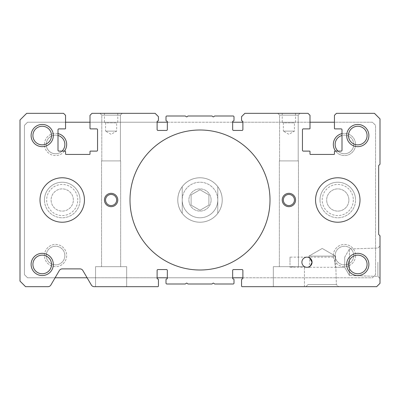 <?xml version="1.0" encoding="UTF-8"?>
<svg xmlns="http://www.w3.org/2000/svg" width="400" height="400" viewBox="0 0 400 400"><rect width="100%" height="100%" fill="white"/><g stroke="black" fill="none" stroke-linecap="round" stroke-linejoin="round"><path stroke-width="0.3" stroke-dasharray="2 1.5" d="M177.775 200A22.225 22.225 0 0 1 200 177.775A22.225 22.225 0 0 1 222.225 200A22.225 22.225 0 0 1 200 222.225A22.225 22.225 0 0 1 177.775 200A22.225 22.225 0 0 1 200 177.775A22.225 22.225 0 0 1 222.225 200A22.225 22.225 0 0 1 200 222.225A22.225 22.225 0 0 1 177.775 200A22.22 22.22 0 0 1 200 177.78A22.22 22.22 0 0 1 222.22 200A22.22 22.22 0 0 0 200 177.78A22.22 22.22 0 0 0 177.78 200A22.22 22.22 0 0 1 200 177.78A22.22 22.22 0 0 1 222.22 200A22.22 22.22 0 0 1 200 222.22A22.22 22.22 0 0 1 177.78 200A22.22 22.22 0 0 1 200 177.78A22.22 22.22 0 0 1 222.22 200A22.22 22.22 0 0 1 200 222.22A22.22 22.22 0 0 1 177.78 200A22.22 22.22 0 0 0 200 222.22A22.22 22.22 0 0 0 222.22 200A22.22 22.22 0 0 1 200 222.22A22.22 22.22 0 0 1 177.78 200A22.22 22.22 0 0 0 200 222.22A22.22 22.22 0 0 0 222.22 200A22.22 22.22 0 0 0 200 177.78A22.22 22.22 0 0 0 182.22 213.335A22.22 22.22 0 0 0 222.22 200A22.22 22.22 0 0 0 182.22 186.665A22.22 22.22 0 0 0 177.78 200M315.555 200A22.22 22.22 0 0 1 337.78 177.78A22.22 22.22 0 0 1 360 200A22.22 22.22 0 0 1 337.78 222.22A22.22 22.22 0 0 1 315.555 200A22.22 22.22 0 0 1 337.78 177.78A22.22 22.22 0 0 1 360 200A22.22 22.22 0 0 1 337.78 222.22A22.22 22.22 0 0 1 315.555 200A22.22 22.22 0 0 1 337.78 177.78A22.22 22.22 0 0 1 360 200A22.22 22.22 0 0 0 337.78 177.78A22.22 22.22 0 0 0 315.555 200A22.22 22.22 0 0 1 337.78 177.78A22.22 22.22 0 0 1 360 200A22.22 22.22 0 0 1 337.78 222.22A22.22 22.22 0 0 1 315.555 200A22.22 22.22 0 0 1 337.78 177.78A22.22 22.22 0 0 1 360 200A22.22 22.22 0 0 1 337.78 222.22A22.22 22.22 0 0 1 315.555 200A22.22 22.22 0 0 0 337.78 222.22A22.22 22.22 0 0 0 360 200A22.22 22.22 0 0 1 337.78 222.22A22.22 22.22 0 0 1 315.555 200A22.22 22.22 0 0 0 337.78 222.22A22.22 22.22 0 0 0 360 200A22.22 22.22 0 0 0 337.78 177.78A22.22 22.22 0 0 0 315.555 200M40 200A22.22 22.22 0 0 1 62.22 177.78A22.22 22.22 0 0 1 84.445 200A22.22 22.22 0 0 1 62.22 222.22A22.22 22.22 0 0 1 40 200A22.22 22.22 0 0 1 62.22 177.78A22.22 22.22 0 0 1 84.445 200A22.22 22.22 0 0 1 62.22 222.22A22.22 22.22 0 0 1 40 200A22.22 22.22 0 0 1 62.22 177.78A22.22 22.22 0 0 1 84.445 200A22.22 22.22 0 0 0 62.22 177.78A22.22 22.22 0 0 0 40 200A22.22 22.22 0 0 1 62.22 177.78A22.22 22.22 0 0 1 84.445 200A22.22 22.22 0 0 1 62.22 222.22A22.22 22.22 0 0 1 40 200A22.22 22.22 0 0 1 62.22 177.78A22.22 22.22 0 0 1 84.445 200A22.22 22.22 0 0 1 62.22 222.22A22.22 22.22 0 0 1 40 200A22.22 22.22 0 0 0 62.22 222.22A22.22 22.22 0 0 0 84.445 200A22.22 22.22 0 0 1 62.22 222.22A22.22 22.22 0 0 1 40 200A22.22 22.22 0 0 1 62.22 177.78A22.22 22.22 0 0 1 84.445 200A22.22 22.22 0 0 1 62.22 222.22A22.22 22.22 0 0 1 40 200M380 262.22L380 278.51L380 262.22M377.875 262.22L377.875 276.385L377.875 262.22M273.335 286.665L273.335 266.665L290 266.665L290 267.17L295.225 266.665L304.445 266.665L273.335 266.665L304.445 266.665L273.335 266.665L273.335 286.665L304.445 286.665L304.445 266.665L304.445 286.665L273.335 286.665M306.98 257.14L335.525 257.14C335.21 257.44 334.93 259.13 334.69 262.22C334.93 259.13 335.21 257.435 335.525 257.14L335.495 256.11L322.22 248.45L308.95 256.11L335.495 256.11L322.22 248.45L308.95 256.11L335.495 256.11L336.385 284.54L338.51 286.665L305.935 286.665L338.51 286.665L305.935 286.665L338.51 286.665L336.385 284.54L308.06 284.54L305.935 286.665L308.06 284.54L336.385 284.54L308.06 284.54L336.385 284.54L335.845 267.3C335.52 267 335.135 265.31 334.69 262.22C335.135 265.31 335.52 267.005 335.845 267.3L344.715 267.3L344.715 257.14L344.715 267.3L344.715 262.22L344.715 267.3L349.445 275.495L349.445 248.95L349.445 275.495L349.445 262.22L349.445 275.495L377.875 276.385L380 278.51L377.875 276.385L349.445 275.495L344.715 267.3L306.98 267.3C310.045 266.98 311.74 265.285 312.06 262.22A5.08 5.08 0 0 0 306.98 257.14A5.08 5.08 0 0 0 301.9 262.22A5.08 5.08 0 0 0 306.98 267.3A5.08 5.08 0 0 0 312.06 262.22C311.74 259.16 310.045 257.465 306.98 257.14C310.045 257.465 311.74 259.16 312.06 262.22C311.74 265.285 310.045 266.98 306.98 267.3M95.555 286.665L95.555 266.665L126.665 266.665L95.555 266.665L126.665 266.665L95.555 266.665L95.555 286.665L126.665 286.665L126.665 266.665L126.665 286.665L95.555 286.665M101.805 115.14L100 113.335L122.22 113.335L100 113.335L122.22 113.335L100 113.335L101.805 115.14L120.42 115.14L122.22 113.335L120.42 115.14L101.805 115.14L120.42 115.14L101.805 115.14L101.805 160.905L101.805 115.14M117.78 113.335L117.78 122.22L104.445 122.22L105.555 122.865L116.665 122.865L105.555 122.865L105.555 131.11L116.665 131.11L105.555 131.11L111.11 134.32L116.665 131.11L116.665 122.865L117.78 122.22L104.445 122.22L104.445 113.335L117.78 113.335L104.445 113.335M279.58 115.14L277.78 113.335L300 113.335L277.78 113.335L300 113.335L277.78 113.335L279.58 115.14L298.195 115.14L300 113.335L298.195 115.14L279.58 115.14L298.195 115.14L279.58 115.14L279.58 160.905L279.58 115.14M295.555 113.335L295.555 122.22L282.22 122.22L283.335 122.865L294.445 122.865L283.335 122.865L283.335 131.11L294.445 131.11L283.335 131.11L288.89 134.32L294.445 131.11L294.445 122.865L295.555 122.22L282.22 122.22L282.22 113.335L295.555 113.335L282.22 113.335M295.555 200A6.665 6.665 0 0 0 288.89 193.335A6.665 6.665 0 0 0 282.22 200A6.665 6.665 0 0 0 288.89 206.665A6.665 6.665 0 0 0 295.555 200A6.665 6.665 0 0 1 288.89 206.665A6.665 6.665 0 0 1 282.22 200A6.665 6.665 0 0 1 288.89 193.335A6.665 6.665 0 0 1 295.555 200A6.665 6.665 0 0 1 288.89 206.665A6.665 6.665 0 0 1 282.22 200A6.665 6.665 0 0 1 288.89 193.335A6.665 6.665 0 0 1 295.555 200M117.78 200A6.665 6.665 0 0 0 111.11 193.335A6.665 6.665 0 0 0 104.445 200A6.665 6.665 0 0 0 111.11 206.665A6.665 6.665 0 0 0 117.78 200A6.665 6.665 0 0 1 111.11 206.665A6.665 6.665 0 0 1 104.445 200A6.665 6.665 0 0 1 111.11 193.335A6.665 6.665 0 0 1 117.78 200A6.665 6.665 0 0 1 111.11 206.665A6.665 6.665 0 0 1 104.445 200A6.665 6.665 0 0 1 111.11 193.335A6.665 6.665 0 0 1 117.78 200M290 257.14L290 262.22L290 257.14L308.915 257.14C309.235 257.44 309.515 259.13 309.755 262.22C309.515 259.13 309.235 257.435 308.915 257.14L308.95 256.11L335.495 256.11L308.95 256.11L308.905 257.52L309.6 257.87M270 200A70 70 0 0 0 200 130A70 70 0 0 0 130 200A70.005 70.005 0 0 1 200 129.995A70.005 70.005 0 0 1 270.005 200A70.005 70.005 0 0 1 200 270.005A70.005 70.005 0 0 1 129.995 200A70.005 70.005 0 0 1 200 129.995A70.005 70.005 0 0 1 270.005 200A70.005 70.005 0 0 1 200 270.005A70.005 70.005 0 0 1 129.995 200A70 70 0 0 0 200 270A70 70 0 0 0 270 200A70 70 0 0 0 200 130A70 70 0 0 0 130 200A70 70 0 0 0 200 270A70 70 0 0 0 270 200A70 70 0 0 0 200 130A70 70 0 0 0 130 200A70 70 0 0 0 200 270A70 70 0 0 0 270 200M290 267.17L308.6 267.3C308.925 267 309.31 265.31 309.755 262.22C309.31 265.31 308.925 267.005 308.6 267.3L308.61 267.035M120.42 160.905L120.42 115.14L120.42 160.905L101.805 160.905L120.42 160.905M298.195 160.905L298.195 115.14L298.195 160.905L279.58 160.905L298.195 160.905M367.085 264.445A9.305 9.305 0 0 0 357.78 255.14A9.305 9.305 0 0 0 348.47 264.445A9.305 9.305 0 0 0 357.78 273.75A9.305 9.305 0 0 0 367.085 264.445M51.53 135.555A9.305 9.305 0 0 0 42.22 126.25A9.305 9.305 0 0 0 32.915 135.555A9.305 9.305 0 0 0 42.22 144.86A9.305 9.305 0 0 0 51.53 135.555M367.085 135.555A9.305 9.305 0 0 0 357.78 126.25A9.305 9.305 0 0 0 348.47 135.555A9.305 9.305 0 0 0 357.78 144.86A9.305 9.305 0 0 0 367.085 135.555M51.53 264.445A9.305 9.305 0 0 0 42.22 255.14A9.305 9.305 0 0 0 32.915 264.445A9.305 9.305 0 0 0 42.22 273.75A9.305 9.305 0 0 0 51.53 264.445M279.335 266.665L279.335 160.905L298.445 160.905L279.335 160.905L298.445 160.905L279.335 160.905L279.335 266.665L298.445 266.665L298.445 160.905L298.445 266.665L279.335 266.665M101.555 266.665L101.555 160.905L120.665 160.905L101.555 160.905L120.665 160.905L101.555 160.905L101.555 266.665L120.665 266.665L120.665 160.905L120.665 266.665L101.555 266.665M294.445 200A5.555 5.555 0 0 0 288.89 194.445A5.555 5.555 0 0 0 283.335 200A5.555 5.555 0 0 0 288.89 205.555A5.555 5.555 0 0 0 294.445 200A5.555 5.555 0 0 1 288.89 205.555A5.555 5.555 0 0 1 283.335 200A5.555 5.555 0 0 1 288.89 194.445A5.555 5.555 0 0 1 294.445 200A5.555 5.555 0 0 1 288.89 205.555A5.555 5.555 0 0 1 283.335 200A5.555 5.555 0 0 1 288.89 194.445A5.555 5.555 0 0 1 294.445 200M116.665 200A5.555 5.555 0 0 0 111.11 194.445A5.555 5.555 0 0 0 105.555 200A5.555 5.555 0 0 0 111.11 205.555A5.555 5.555 0 0 0 116.665 200A5.555 5.555 0 0 1 111.11 205.555A5.555 5.555 0 0 1 105.555 200A5.555 5.555 0 0 1 111.11 194.445A5.555 5.555 0 0 1 116.665 200A5.555 5.555 0 0 1 111.11 205.555A5.555 5.555 0 0 1 105.555 200A5.555 5.555 0 0 1 111.11 194.445A5.555 5.555 0 0 1 116.665 200M380 283.335L380 235.78L378.665 234.445L378.665 165.555L380 164.22L380 118.89L374.445 113.335L336.445 113.335L334.445 115.335L334.445 128.445A0.445 0.445 0 0 0 334.89 128.89L341.11 128.89A0.89 0.89 0 0 1 342 129.78L342 150.22A0.89 0.89 0 0 1 341.11 151.11L334.89 151.11A0.445 0.445 0 0 0 334.445 151.555L334.445 154A0.445 0.445 0 0 1 334 154.445L310.445 154.445A0.445 0.445 0 0 1 310 154L310 151.555A0.445 0.445 0 0 0 309.555 151.11L303.335 151.11A0.89 0.89 0 0 1 302.445 150.22L302.445 129.78A0.89 0.89 0 0 1 303.335 128.89L309.555 128.89A0.445 0.445 0 0 0 310 128.445L310 115.335L308 113.335L244.89 113.335L241.555 116.665L241.555 120.22A0.89 0.89 0 0 0 242.445 121.11A0.445 0.445 0 0 1 242.89 121.555L242.89 129.555A0.89 0.89 0 0 1 242 130.445L233.555 130.445A0.89 0.89 0 0 1 232.665 129.555L232.665 121.555A0.445 0.445 0 0 1 233.11 121.11A0.89 0.89 0 0 0 234 120.22L234 116.89A0.89 0.89 0 0 0 233.11 116L214.815 116A0.445 0.445 0 0 0 214.55 116.09L213.6 116.8A0.445 0.445 0 0 1 213.065 116.8L212.12 116.09A0.445 0.445 0 0 0 211.85 116L188.15 116A0.445 0.445 0 0 0 187.88 116.09L186.935 116.8A0.445 0.445 0 0 1 186.4 116.8L185.45 116.09A0.445 0.445 0 0 0 185.185 116L166.89 116A0.89 0.89 0 0 0 166 116.89L166 120.22A0.89 0.89 0 0 0 166.89 121.11A0.445 0.445 0 0 1 167.335 121.555L167.335 129.555A0.89 0.89 0 0 1 166.445 130.445L158 130.445A0.89 0.89 0 0 1 157.11 129.555L157.11 121.555A0.445 0.445 0 0 1 157.555 121.11A0.89 0.89 0 0 0 158.445 120.22L158.445 116.665L155.11 113.335L92 113.335L90 115.335L90 128.445A0.445 0.445 0 0 0 90.445 128.89L96.665 128.89A0.89 0.89 0 0 1 97.555 129.78L97.555 150.22A0.89 0.89 0 0 1 96.665 151.11L90.445 151.11A0.445 0.445 0 0 0 90 151.555L90 154A0.445 0.445 0 0 1 89.555 154.445L66 154.445A0.445 0.445 0 0 1 65.555 154L65.555 151.555A0.445 0.445 0 0 0 65.11 151.11L58.89 151.11A0.89 0.89 0 0 1 58 150.22L58 129.78A0.89 0.89 0 0 1 58.89 128.89L65.11 128.89A0.445 0.445 0 0 0 65.555 128.445L65.555 115.335L63.555 113.335L26.665 113.335L20 120L20 281.11L25.555 286.665L48 286.665A3.335 3.335 0 0 0 50.875 285.015L59.345 270.54A3.335 3.335 0 0 1 62.22 268.89L80 268.89A3.335 3.335 0 0 1 82.875 270.54L91.345 285.015A3.335 3.335 0 0 0 94.22 286.665L157.78 286.665A0.665 0.665 0 0 0 158.445 286L158.445 279.78A0.89 0.89 0 0 0 157.555 278.89A0.445 0.445 0 0 1 157.11 278.445L157.11 270.445A0.89 0.89 0 0 1 158 269.555L166.445 269.555A0.89 0.89 0 0 1 167.335 270.445L167.335 278.445A0.445 0.445 0 0 1 166.89 278.89A0.89 0.89 0 0 0 166 279.78L166 283.11A0.89 0.89 0 0 0 166.89 284L185.185 284A0.445 0.445 0 0 0 185.45 283.91L186.4 283.2A0.445 0.445 0 0 1 186.935 283.2L187.88 283.91A0.445 0.445 0 0 0 188.15 284L211.85 284A0.445 0.445 0 0 0 212.12 283.91L213.065 283.2A0.445 0.445 0 0 1 213.6 283.2L214.55 283.91A0.445 0.445 0 0 0 214.815 284L233.11 284A0.89 0.89 0 0 0 234 283.11L234 279.78A0.89 0.89 0 0 0 233.11 278.89A0.445 0.445 0 0 1 232.665 278.445L232.665 270.445A0.89 0.89 0 0 1 233.555 269.555L242 269.555A0.89 0.89 0 0 1 242.89 270.445L242.89 278.445A0.445 0.445 0 0 1 242.445 278.89A0.89 0.89 0 0 0 241.555 279.78L241.555 286A0.665 0.665 0 0 0 242.22 286.665L376.665 286.665L380 283.335M295.225 266.665L290 266.665L290 262.22L290 267.3M44.445 200A17.78 17.78 0 0 1 62.22 182.22A17.78 17.78 0 0 1 80 200A17.78 17.78 0 0 0 62.22 182.22A17.78 17.78 0 0 0 44.445 200A17.78 17.78 0 0 0 62.22 217.78A17.78 17.78 0 0 0 80 200A17.78 17.78 0 0 1 62.22 217.78A17.78 17.78 0 0 1 44.445 200A17.78 17.78 0 0 1 62.22 182.22A17.78 17.78 0 0 1 80 200A17.78 17.78 0 0 0 62.22 182.22A17.78 17.78 0 0 0 44.445 200A17.78 17.78 0 0 0 62.22 217.78A17.78 17.78 0 0 0 80 200A17.78 17.78 0 0 1 62.22 217.78A17.78 17.78 0 0 1 44.445 200M320 200A17.78 17.78 0 0 1 337.78 182.22A17.78 17.78 0 0 1 355.555 200A17.78 17.78 0 0 0 337.78 182.22A17.78 17.78 0 0 0 320 200A17.78 17.78 0 0 0 337.78 217.78A17.78 17.78 0 0 0 355.555 200A17.78 17.78 0 0 1 337.78 217.78A17.78 17.78 0 0 1 320 200A17.78 17.78 0 0 0 337.78 217.78A17.78 17.78 0 0 0 355.555 200A17.78 17.78 0 0 1 337.78 217.78A17.78 17.78 0 0 1 320 200A17.78 17.78 0 0 1 337.78 182.22A17.78 17.78 0 0 1 355.555 200A17.78 17.78 0 0 0 337.78 182.22A17.78 17.78 0 0 0 320 200M333.335 255.555A11.11 11.11 0 0 1 344.445 244.445A11.11 11.11 0 0 1 355.555 255.555A11.11 11.11 0 0 1 344.445 266.665A11.11 11.11 0 0 1 333.335 255.555A11.11 11.11 0 0 1 344.445 244.445A11.11 11.11 0 0 1 355.555 255.555A11.11 11.11 0 0 1 344.445 266.665A11.11 11.11 0 0 1 333.335 255.555M353.75 255.555A9.305 9.305 0 0 0 344.445 246.25A9.305 9.305 0 0 0 335.14 255.555A9.305 9.305 0 0 0 344.445 264.86A9.305 9.305 0 0 0 353.75 255.555A9.305 9.305 0 0 0 344.445 246.25A9.305 9.305 0 0 0 335.14 255.555A9.305 9.305 0 0 0 344.445 264.86A9.305 9.305 0 0 0 353.75 255.555M64.445 151.11A11.11 11.11 0 0 1 44.445 144.445A11.11 11.11 0 0 1 58 133.605M58 135.465A9.305 9.305 0 0 0 46.25 144.445A9.305 9.305 0 0 0 62.05 151.11M342 133.605A11.11 11.11 0 0 1 355.555 144.445A11.11 11.11 0 0 1 335.555 151.11M337.95 151.11A9.305 9.305 0 0 0 353.75 144.445A9.305 9.305 0 0 0 342 135.465M44.445 255.555A11.11 11.11 0 0 1 55.555 244.445A11.11 11.11 0 0 1 66.665 255.555A11.11 11.11 0 0 1 55.555 266.665A11.11 11.11 0 0 1 44.445 255.555A11.11 11.11 0 0 1 55.555 244.445A11.11 11.11 0 0 1 66.665 255.555A11.11 11.11 0 0 1 55.555 266.665A11.11 11.11 0 0 1 44.445 255.555M64.86 255.555A9.305 9.305 0 0 0 55.555 246.25A9.305 9.305 0 0 0 46.25 255.555A9.305 9.305 0 0 0 55.555 264.86A9.305 9.305 0 0 0 64.86 255.555A9.305 9.305 0 0 0 55.555 246.25A9.305 9.305 0 0 0 46.25 255.555A9.305 9.305 0 0 0 55.555 264.86A9.305 9.305 0 0 0 64.86 255.555M64.86 144.445A9.305 9.305 0 0 0 55.555 135.14A9.305 9.305 0 0 0 46.25 144.445A9.305 9.305 0 0 0 55.555 153.75A9.305 9.305 0 0 0 64.86 144.445M353.75 144.445A9.305 9.305 0 0 0 344.445 135.14A9.305 9.305 0 0 0 335.14 144.445A9.305 9.305 0 0 0 344.445 153.75A9.305 9.305 0 0 0 353.75 144.445M44.445 144.445A11.11 11.11 0 0 1 55.555 133.335A11.11 11.11 0 0 1 66.665 144.445A11.11 11.11 0 0 1 55.555 155.555A11.11 11.11 0 0 1 44.445 144.445M333.335 144.445A11.11 11.11 0 0 1 344.445 133.335A11.11 11.11 0 0 1 355.555 144.445A11.11 11.11 0 0 1 344.445 155.555A11.11 11.11 0 0 1 333.335 144.445M73.335 200A11.11 11.11 0 0 0 62.22 188.89A11.11 11.11 0 0 0 51.11 200A11.11 11.11 0 0 0 62.22 211.11A11.11 11.11 0 0 0 73.335 200A11.11 11.11 0 0 0 62.22 188.89A11.11 11.11 0 0 0 51.11 200A11.11 11.11 0 0 0 62.22 211.11A11.11 11.11 0 0 0 73.335 200A11.11 11.11 0 0 0 62.22 188.89A11.11 11.11 0 0 0 51.11 200A11.11 11.11 0 0 0 62.22 211.11A11.11 11.11 0 0 0 73.335 200A11.11 11.11 0 0 0 62.22 188.89A11.11 11.11 0 0 0 51.11 200A11.11 11.11 0 0 0 62.22 211.11A11.11 11.11 0 0 0 73.335 200M348.89 200A11.11 11.11 0 0 0 337.78 188.89A11.11 11.11 0 0 0 326.665 200A11.11 11.11 0 0 0 337.78 211.11A11.11 11.11 0 0 0 348.89 200A11.11 11.11 0 0 0 337.78 188.89A11.11 11.11 0 0 0 326.665 200A11.11 11.11 0 0 0 337.78 211.11A11.11 11.11 0 0 0 348.89 200A11.11 11.11 0 0 1 337.78 211.11A11.11 11.11 0 0 1 326.665 200A11.11 11.11 0 0 1 337.78 188.89A11.11 11.11 0 0 1 348.89 200A11.11 11.11 0 0 1 337.78 211.11A11.11 11.11 0 0 1 326.665 200A11.11 11.11 0 0 1 337.78 188.89A11.11 11.11 0 0 1 348.89 200M211.11 200A11.11 11.11 0 0 0 200 188.89A11.11 11.11 0 0 0 188.89 200A11.11 11.11 0 0 0 200 211.11A11.11 11.11 0 0 0 211.11 200A11.11 11.11 0 0 0 200 188.89A11.11 11.11 0 0 0 188.89 200A11.11 11.11 0 0 0 200 211.11A11.11 11.11 0 0 0 211.11 200A11.11 11.11 0 0 1 200 211.11A11.11 11.11 0 0 1 188.89 200A11.11 11.11 0 0 1 200 188.89A11.11 11.11 0 0 1 211.11 200A11.11 11.11 0 0 1 200 211.11A11.11 11.11 0 0 1 188.89 200A11.11 11.11 0 0 1 200 188.89A11.11 11.11 0 0 1 211.11 200M242.89 277.78L372.445 277.78L375.555 274.665L375.555 125.335L372.445 122.22L334.445 122.22M310 122.22L242.89 122.22M232.665 122.22L167.335 122.22M157.11 122.22L90 122.22M65.555 122.22L27.555 122.22L24.445 125.335L24.445 274.665L27.555 277.78L55.11 277.78M87.11 277.78L157.11 277.78M167.335 277.78L232.665 277.78M375.555 274.665L375.555 125.335L372.445 122.22L27.555 122.22L24.445 125.335L24.445 274.665L27.555 277.78L372.445 277.78L375.555 274.665M182.22 200A17.78 17.78 0 0 0 200 217.78A17.78 17.78 0 0 0 217.78 200A17.78 17.78 0 0 1 200 217.78A17.78 17.78 0 0 1 182.22 200A17.78 17.78 0 0 1 200 182.22A17.78 17.78 0 0 1 217.78 200A17.78 17.78 0 0 0 200 182.22A17.78 17.78 0 0 0 182.22 200M217.78 186.665L217.78 213.335L217.78 186.665M182.22 213.335L182.22 186.665L182.22 213.335M200 210.265L191.11 205.13L191.11 194.87L200 189.735L208.89 194.87L208.89 205.13L200 210.265L191.11 205.13L191.11 194.87L200 189.735L208.89 194.87L208.89 205.13L200 210.265M353.335 200A15.555 15.555 0 0 1 337.78 215.555A15.555 15.555 0 0 1 322.22 200A15.555 15.555 0 0 1 337.78 184.445A15.555 15.555 0 0 1 353.335 200M77.78 200A15.555 15.555 0 0 0 62.22 184.445A15.555 15.555 0 0 0 46.665 200A15.555 15.555 0 0 0 62.22 215.555A15.555 15.555 0 0 0 77.78 200M377.875 248.06L380 245.935L377.875 248.06L349.445 248.95L377.875 248.06M344.715 257.14L349.445 248.95L344.715 257.14"/><path stroke-width="0.6" d="M282.22 200A6.665 6.665 0 0 1 288.89 193.335A6.665 6.665 0 0 1 295.555 200A6.665 6.665 0 0 1 288.89 206.665A6.665 6.665 0 0 1 282.22 200M104.445 200A6.665 6.665 0 0 1 111.11 193.335A6.665 6.665 0 0 1 117.78 200A6.665 6.665 0 0 1 111.11 206.665A6.665 6.665 0 0 1 104.445 200M346.665 264.445A11.11 11.11 0 0 1 357.78 253.335A11.11 11.11 0 0 1 368.89 264.445A11.11 11.11 0 0 1 357.78 275.555A11.11 11.11 0 0 1 346.665 264.445M367.085 264.445A9.305 9.305 0 0 0 357.78 255.14A9.305 9.305 0 0 0 348.47 264.445A9.305 9.305 0 0 0 357.78 273.75A9.305 9.305 0 0 0 367.085 264.445M31.11 135.555A11.11 11.11 0 0 1 42.22 124.445A11.11 11.11 0 0 1 53.335 135.555A11.11 11.11 0 0 1 42.22 146.665A11.11 11.11 0 0 1 31.11 135.555M51.53 135.555A9.305 9.305 0 0 0 42.22 126.25A9.305 9.305 0 0 0 32.915 135.555A9.305 9.305 0 0 0 42.22 144.86A9.305 9.305 0 0 0 51.53 135.555M346.665 135.555A11.11 11.11 0 0 1 357.78 124.445A11.11 11.11 0 0 1 368.89 135.555A11.11 11.11 0 0 1 357.78 146.665A11.11 11.11 0 0 1 346.665 135.555M367.085 135.555A9.305 9.305 0 0 0 357.78 126.25A9.305 9.305 0 0 0 348.47 135.555A9.305 9.305 0 0 0 357.78 144.86A9.305 9.305 0 0 0 367.085 135.555M31.11 264.445A11.11 11.11 0 0 1 42.22 253.335A11.11 11.11 0 0 1 53.335 264.445A11.11 11.11 0 0 1 42.22 275.555A11.11 11.11 0 0 1 31.11 264.445M51.53 264.445A9.305 9.305 0 0 0 42.22 255.14A9.305 9.305 0 0 0 32.915 264.445A9.305 9.305 0 0 0 42.22 273.75A9.305 9.305 0 0 0 51.53 264.445M309.6 257.87L312.06 262.22A5.08 5.08 0 0 1 306.98 267.3A5.08 5.08 0 0 1 301.9 262.22A5.08 5.08 0 0 1 306.98 257.14A5.08 5.08 0 0 1 312.06 262.22C310.6 258.475 309.545 256.91 308.905 257.52M130 200A70 70 0 0 1 200 130A70 70 0 0 1 270 200A70 70 0 0 1 200 270A70 70 0 0 1 130 200M312.06 262.22C310.44 266.13 309.29 267.735 308.61 267.035C309.285 267.735 310.44 266.135 312.06 262.22M294.445 200A5.555 5.555 0 0 0 288.89 194.445A5.555 5.555 0 0 0 283.335 200A5.555 5.555 0 0 0 288.89 205.555A5.555 5.555 0 0 0 294.445 200M116.665 200A5.555 5.555 0 0 0 111.11 194.445A5.555 5.555 0 0 0 105.555 200A5.555 5.555 0 0 0 111.11 205.555A5.555 5.555 0 0 0 116.665 200M378.665 234.445L380 235.78L380 283.335L376.665 286.665L242.22 286.665A0.665 0.665 0 0 1 241.555 286L241.555 279.78A0.89 0.89 0 0 1 242.445 278.89A0.445 0.445 0 0 0 242.89 278.445L242.89 270.445A0.89 0.89 0 0 0 242 269.555L233.555 269.555A0.89 0.89 0 0 0 232.665 270.445L232.665 278.445A0.445 0.445 0 0 0 233.11 278.89A0.89 0.89 0 0 1 234 279.78L234 283.11A0.89 0.89 0 0 1 233.11 284L214.815 284A0.445 0.445 0 0 1 214.55 283.91L213.6 283.2A0.445 0.445 0 0 0 213.065 283.2L212.12 283.91A0.445 0.445 0 0 1 211.85 284L188.15 284A0.445 0.445 0 0 1 187.88 283.91L186.935 283.2A0.445 0.445 0 0 0 186.4 283.2L185.45 283.91A0.445 0.445 0 0 1 185.185 284L166.89 284A0.89 0.89 0 0 1 166 283.11L166 279.78A0.89 0.89 0 0 1 166.89 278.89A0.445 0.445 0 0 0 167.335 278.445L167.335 270.445A0.89 0.89 0 0 0 166.445 269.555L158 269.555A0.89 0.89 0 0 0 157.11 270.445L157.11 278.445A0.445 0.445 0 0 0 157.555 278.89A0.89 0.89 0 0 1 158.445 279.78L158.445 286A0.665 0.665 0 0 1 157.78 286.665L94.22 286.665A3.335 3.335 0 0 1 91.345 285.015L82.875 270.54A3.335 3.335 0 0 0 80 268.89L62.22 268.89A3.335 3.335 0 0 0 59.345 270.54L50.875 285.015A3.335 3.335 0 0 1 48 286.665L25.555 286.665L20 281.11L20 120L26.665 113.335L63.555 113.335L65.555 115.335L65.555 128.445A0.445 0.445 0 0 1 65.11 128.89L58.89 128.89A0.89 0.89 0 0 0 58 129.78L58 150.22A0.89 0.89 0 0 0 58.89 151.11L65.11 151.11A0.445 0.445 0 0 1 65.555 151.555L65.555 154A0.445 0.445 0 0 0 66 154.445L89.555 154.445A0.445 0.445 0 0 0 90 154L90 151.555A0.445 0.445 0 0 1 90.445 151.11L96.665 151.11A0.89 0.89 0 0 0 97.555 150.22L97.555 129.78A0.89 0.89 0 0 0 96.665 128.89L90.445 128.89A0.445 0.445 0 0 1 90 128.445L90 115.335L92 113.335L155.11 113.335L158.445 116.665L158.445 120.22A0.89 0.89 0 0 1 157.555 121.11A0.445 0.445 0 0 0 157.11 121.555L157.11 129.555A0.89 0.89 0 0 0 158 130.445L166.445 130.445A0.89 0.89 0 0 0 167.335 129.555L167.335 121.555A0.445 0.445 0 0 0 166.89 121.11A0.89 0.89 0 0 1 166 120.22L166 116.89A0.89 0.89 0 0 1 166.89 116L185.185 116A0.445 0.445 0 0 1 185.45 116.09L186.4 116.8A0.445 0.445 0 0 0 186.935 116.8L187.88 116.09A0.445 0.445 0 0 1 188.15 116L211.85 116A0.445 0.445 0 0 1 212.12 116.09L213.065 116.8A0.445 0.445 0 0 0 213.6 116.8L214.55 116.09A0.445 0.445 0 0 1 214.815 116L233.11 116A0.89 0.89 0 0 1 234 116.89L234 120.22A0.89 0.89 0 0 1 233.11 121.11A0.445 0.445 0 0 0 232.665 121.555L232.665 129.555A0.89 0.89 0 0 0 233.555 130.445L242 130.445A0.89 0.89 0 0 0 242.89 129.555L242.89 121.555A0.445 0.445 0 0 0 242.445 121.11A0.89 0.89 0 0 1 241.555 120.22L241.555 116.665L244.89 113.335L308 113.335L310 115.335L310 128.445A0.445 0.445 0 0 1 309.555 128.89L303.335 128.89A0.89 0.89 0 0 0 302.445 129.78L302.445 150.22A0.89 0.89 0 0 0 303.335 151.11L309.555 151.11A0.445 0.445 0 0 1 310 151.555L310 154A0.445 0.445 0 0 0 310.445 154.445L334 154.445A0.445 0.445 0 0 0 334.445 154L334.445 151.555A0.445 0.445 0 0 1 334.89 151.11L341.11 151.11A0.89 0.89 0 0 0 342 150.22L342 129.78A0.89 0.89 0 0 0 341.11 128.89L334.89 128.89A0.445 0.445 0 0 1 334.445 128.445L334.445 115.335L336.445 113.335L374.445 113.335L380 118.89L380 164.22L378.665 165.555L378.665 234.445M58 133.605A11.11 11.11 0 0 1 64.445 151.11M62.05 151.11A9.305 9.305 0 0 0 58 135.465M335.555 151.11A11.11 11.11 0 0 1 342 133.605M342 135.465A9.305 9.305 0 0 0 337.95 151.11M334.445 122.22L310 122.22M242.89 122.22L232.665 122.22M167.335 122.22L157.11 122.22M90 122.22L65.555 122.22M55.11 277.78L87.11 277.78M157.11 277.78L167.335 277.78M232.665 277.78L242.89 277.78M315.555 200A22.22 22.22 0 0 0 337.78 222.22A22.22 22.22 0 0 0 360 200A22.22 22.22 0 0 0 337.78 177.78A22.22 22.22 0 0 0 315.555 200M84.445 200A22.22 22.22 0 0 0 62.22 177.78A22.22 22.22 0 0 0 40 200A22.22 22.22 0 0 0 62.22 222.22A22.22 22.22 0 0 0 84.445 200"/></g></svg>
